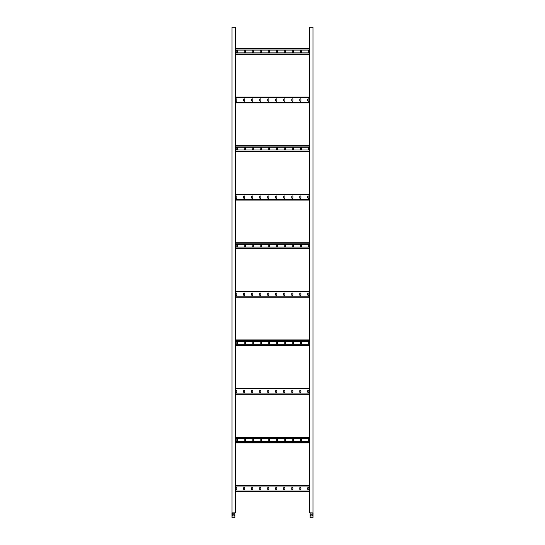 <?xml version="1.0" encoding="UTF-8"?>
<svg xmlns="http://www.w3.org/2000/svg" width="545" height="545" viewBox="0 0 545 545"><rect width="100%" height="100%" fill="white"/><g stroke="black" fill="none" stroke-linecap="round" stroke-linejoin="round"><path stroke-width="0.82" d="M234.861 517.75L232.027 517.75L232.225 512.825L234.861 512.94L234.861 517.75M234.166 514.753L234.166 515.89L232.708 515.89L232.708 514.753L234.166 514.753M232.027 512.825L232.027 27.25L235.27 27.25L235.27 512.825L231.952 512.913L232.027 517.75M235.27 491.461L309.73 491.461M244.807 487.898A0.565 0.565 0 0 0 244.242 487.332A0.565 0.565 0 0 0 243.676 487.898L243.676 489.192A0.565 0.565 0 0 0 244.242 489.757A0.565 0.565 0 0 0 244.807 489.192L244.807 487.898M236.796 487.898A0.565 0.565 0 0 0 236.23 487.332A0.565 0.565 0 0 0 235.665 487.898L235.665 489.192A0.565 0.565 0 0 0 236.23 489.757A0.565 0.565 0 0 0 236.796 489.192L236.796 487.898M252.826 487.898A0.565 0.565 0 0 0 252.26 487.332A0.565 0.565 0 0 0 251.688 487.898L251.688 489.192A0.565 0.565 0 0 0 252.26 489.757A0.565 0.565 0 0 0 252.826 489.192L252.826 487.898M260.837 487.898A0.565 0.565 0 0 0 260.272 487.332A0.565 0.565 0 0 0 259.706 487.898L259.706 489.192A0.565 0.565 0 0 0 260.272 489.757A0.565 0.565 0 0 0 260.837 489.192L260.837 487.898M268.849 487.898A0.565 0.565 0 0 0 268.283 487.332A0.565 0.565 0 0 0 267.718 487.898L267.718 489.192A0.565 0.565 0 0 0 268.283 489.757A0.565 0.565 0 0 0 268.849 489.192L268.849 487.898M276.86 487.898A0.565 0.565 0 0 0 276.295 487.332A0.565 0.565 0 0 0 275.729 487.898L275.729 489.192A0.565 0.565 0 0 0 276.295 489.757A0.565 0.565 0 0 0 276.86 489.192L276.86 487.898M284.878 487.898A0.565 0.565 0 0 0 284.306 487.332A0.565 0.565 0 0 0 283.741 487.898L283.741 489.192A0.565 0.565 0 0 0 284.306 489.757A0.565 0.565 0 0 0 284.878 489.192L284.878 487.898M292.89 487.898A0.565 0.565 0 0 0 292.324 487.332A0.565 0.565 0 0 0 291.759 487.898L291.759 489.192A0.565 0.565 0 0 0 292.324 489.757A0.565 0.565 0 0 0 292.89 489.192L292.89 487.898M300.901 487.898A0.565 0.565 0 0 0 300.336 487.332A0.565 0.565 0 0 0 299.77 487.898L299.77 489.192A0.565 0.565 0 0 0 300.336 489.757A0.565 0.565 0 0 0 300.901 489.192L300.901 487.898M308.913 487.898A0.565 0.565 0 0 0 308.347 487.332A0.565 0.565 0 0 0 307.782 487.898L307.782 489.192A0.565 0.565 0 0 0 308.347 489.757A0.565 0.565 0 0 0 308.913 489.192L308.913 487.898M235.27 485.629L309.73 485.629L235.27 485.629M235.27 394.328L309.73 394.328L235.27 394.328M244.807 390.765A0.565 0.565 0 0 0 244.242 390.2A0.565 0.565 0 0 0 243.676 390.765L243.676 392.066A0.565 0.565 0 0 0 244.242 392.632A0.565 0.565 0 0 0 244.807 392.066L244.807 390.765M236.796 390.765A0.565 0.565 0 0 0 236.23 390.2A0.565 0.565 0 0 0 235.665 390.765L235.665 392.066A0.565 0.565 0 0 0 236.23 392.632A0.565 0.565 0 0 0 236.796 392.066L236.796 390.765M252.826 390.765A0.565 0.565 0 0 0 252.26 390.2A0.565 0.565 0 0 0 251.688 390.765L251.688 392.066A0.565 0.565 0 0 0 252.26 392.632A0.565 0.565 0 0 0 252.826 392.066L252.826 390.765M260.837 390.765A0.565 0.565 0 0 0 260.272 390.2A0.565 0.565 0 0 0 259.706 390.765L259.706 392.066A0.565 0.565 0 0 0 260.272 392.632A0.565 0.565 0 0 0 260.837 392.066L260.837 390.765M268.849 390.765A0.565 0.565 0 0 0 268.283 390.2A0.565 0.565 0 0 0 267.718 390.765L267.718 392.066A0.565 0.565 0 0 0 268.283 392.632A0.565 0.565 0 0 0 268.849 392.066L268.849 390.765M276.86 390.765A0.565 0.565 0 0 0 276.295 390.2A0.565 0.565 0 0 0 275.729 390.765L275.729 392.066A0.565 0.565 0 0 0 276.295 392.632A0.565 0.565 0 0 0 276.86 392.066L276.86 390.765M284.878 390.765A0.565 0.565 0 0 0 284.306 390.2A0.565 0.565 0 0 0 283.741 390.765L283.741 392.066A0.565 0.565 0 0 0 284.306 392.632A0.565 0.565 0 0 0 284.878 392.066L284.878 390.765M292.89 390.765A0.565 0.565 0 0 0 292.324 390.2A0.565 0.565 0 0 0 291.759 390.765L291.759 392.066A0.565 0.565 0 0 0 292.324 392.632A0.565 0.565 0 0 0 292.89 392.066L292.89 390.765M300.901 390.765A0.565 0.565 0 0 0 300.336 390.2A0.565 0.565 0 0 0 299.77 390.765L299.77 392.066A0.565 0.565 0 0 0 300.336 392.632A0.565 0.565 0 0 0 300.901 392.066L300.901 390.765M308.913 390.765A0.565 0.565 0 0 0 308.347 390.2A0.565 0.565 0 0 0 307.782 390.765L307.782 392.066A0.565 0.565 0 0 0 308.347 392.632A0.565 0.565 0 0 0 308.913 392.066L308.913 390.765M235.27 388.503L309.73 388.503L235.27 388.503M235.27 297.202L309.73 297.202L235.27 297.202M244.807 293.639A0.565 0.565 0 0 0 244.242 293.074A0.565 0.565 0 0 0 243.676 293.639L243.676 294.934A0.565 0.565 0 0 0 244.242 295.499A0.565 0.565 0 0 0 244.807 294.934L244.807 293.639M236.796 293.639A0.565 0.565 0 0 0 236.23 293.074A0.565 0.565 0 0 0 235.665 293.639L235.665 294.934A0.565 0.565 0 0 0 236.23 295.499A0.565 0.565 0 0 0 236.796 294.934L236.796 293.639M252.826 293.639A0.565 0.565 0 0 0 252.26 293.074A0.565 0.565 0 0 0 251.688 293.639L251.688 294.934A0.565 0.565 0 0 0 252.26 295.499A0.565 0.565 0 0 0 252.826 294.934L252.826 293.639M260.837 293.639A0.565 0.565 0 0 0 260.272 293.074A0.565 0.565 0 0 0 259.706 293.639L259.706 294.934A0.565 0.565 0 0 0 260.272 295.499A0.565 0.565 0 0 0 260.837 294.934L260.837 293.639M268.849 293.639A0.565 0.565 0 0 0 268.283 293.074A0.565 0.565 0 0 0 267.718 293.639L267.718 294.934A0.565 0.565 0 0 0 268.283 295.499A0.565 0.565 0 0 0 268.849 294.934L268.849 293.639M276.86 293.639A0.565 0.565 0 0 0 276.295 293.074A0.565 0.565 0 0 0 275.729 293.639L275.729 294.934A0.565 0.565 0 0 0 276.295 295.499A0.565 0.565 0 0 0 276.86 294.934L276.86 293.639M284.878 293.639A0.565 0.565 0 0 0 284.306 293.074A0.565 0.565 0 0 0 283.741 293.639L283.741 294.934A0.565 0.565 0 0 0 284.306 295.499A0.565 0.565 0 0 0 284.878 294.934L284.878 293.639M292.89 293.639A0.565 0.565 0 0 0 292.324 293.074A0.565 0.565 0 0 0 291.759 293.639L291.759 294.934A0.565 0.565 0 0 0 292.324 295.499A0.565 0.565 0 0 0 292.89 294.934L292.89 293.639M300.901 293.639A0.565 0.565 0 0 0 300.336 293.074A0.565 0.565 0 0 0 299.77 293.639L299.77 294.934A0.565 0.565 0 0 0 300.336 295.499A0.565 0.565 0 0 0 300.901 294.934L300.901 293.639M308.913 293.639A0.565 0.565 0 0 0 308.347 293.074A0.565 0.565 0 0 0 307.782 293.639L307.782 294.934A0.565 0.565 0 0 0 308.347 295.499A0.565 0.565 0 0 0 308.913 294.934L308.913 293.639M235.27 291.371L309.73 291.371M235.27 200.07L309.73 200.07L235.27 200.07M244.807 196.513A0.565 0.565 0 0 0 244.242 195.941A0.565 0.565 0 0 0 243.676 196.513L243.676 197.808A0.565 0.565 0 0 0 244.242 198.373A0.565 0.565 0 0 0 244.807 197.808L244.807 196.513M236.796 196.513A0.565 0.565 0 0 0 236.23 195.941A0.565 0.565 0 0 0 235.665 196.513L235.665 197.808A0.565 0.565 0 0 0 236.23 198.373A0.565 0.565 0 0 0 236.796 197.808L236.796 196.513M252.826 196.513A0.565 0.565 0 0 0 252.26 195.941A0.565 0.565 0 0 0 251.688 196.513L251.688 197.808A0.565 0.565 0 0 0 252.26 198.373A0.565 0.565 0 0 0 252.826 197.808L252.826 196.513M260.837 196.513A0.565 0.565 0 0 0 260.272 195.941A0.565 0.565 0 0 0 259.706 196.513L259.706 197.808A0.565 0.565 0 0 0 260.272 198.373A0.565 0.565 0 0 0 260.837 197.808L260.837 196.513M268.849 196.513A0.565 0.565 0 0 0 268.283 195.941A0.565 0.565 0 0 0 267.718 196.513L267.718 197.808A0.565 0.565 0 0 0 268.283 198.373A0.565 0.565 0 0 0 268.849 197.808L268.849 196.513M276.86 196.513A0.565 0.565 0 0 0 276.295 195.941A0.565 0.565 0 0 0 275.729 196.513L275.729 197.808A0.565 0.565 0 0 0 276.295 198.373A0.565 0.565 0 0 0 276.86 197.808L276.86 196.513M284.878 196.513A0.565 0.565 0 0 0 284.306 195.941A0.565 0.565 0 0 0 283.741 196.513L283.741 197.808A0.565 0.565 0 0 0 284.306 198.373A0.565 0.565 0 0 0 284.878 197.808L284.878 196.513M292.89 196.513A0.565 0.565 0 0 0 292.324 195.941A0.565 0.565 0 0 0 291.759 196.513L291.759 197.808A0.565 0.565 0 0 0 292.324 198.373A0.565 0.565 0 0 0 292.89 197.808L292.89 196.513M300.901 196.513A0.565 0.565 0 0 0 300.336 195.941A0.565 0.565 0 0 0 299.77 196.513L299.77 197.808A0.565 0.565 0 0 0 300.336 198.373A0.565 0.565 0 0 0 300.901 197.808L300.901 196.513M308.913 196.513A0.565 0.565 0 0 0 308.347 195.941A0.565 0.565 0 0 0 307.782 196.513L307.782 197.808A0.565 0.565 0 0 0 308.347 198.373A0.565 0.565 0 0 0 308.913 197.808L308.913 196.513M235.27 194.245L309.73 194.245L235.27 194.245M235.27 102.944L309.73 102.944L235.27 102.944M244.807 99.381A0.565 0.565 0 0 0 244.242 98.815A0.565 0.565 0 0 0 243.676 99.381L243.676 100.675A0.565 0.565 0 0 0 244.242 101.241A0.565 0.565 0 0 0 244.807 100.675L244.807 99.381M236.796 99.381A0.565 0.565 0 0 0 236.23 98.815A0.565 0.565 0 0 0 235.665 99.381L235.665 100.675A0.565 0.565 0 0 0 236.23 101.241A0.565 0.565 0 0 0 236.796 100.675L236.796 99.381M252.826 99.381A0.565 0.565 0 0 0 252.26 98.815A0.565 0.565 0 0 0 251.688 99.381L251.688 100.675A0.565 0.565 0 0 0 252.26 101.241A0.565 0.565 0 0 0 252.826 100.675L252.826 99.381M260.837 99.381A0.565 0.565 0 0 0 260.272 98.815A0.565 0.565 0 0 0 259.706 99.381L259.706 100.675A0.565 0.565 0 0 0 260.272 101.241A0.565 0.565 0 0 0 260.837 100.675L260.837 99.381M268.849 99.381A0.565 0.565 0 0 0 268.283 98.815A0.565 0.565 0 0 0 267.718 99.381L267.718 100.675A0.565 0.565 0 0 0 268.283 101.241A0.565 0.565 0 0 0 268.849 100.675L268.849 99.381M276.86 99.381A0.565 0.565 0 0 0 276.295 98.815A0.565 0.565 0 0 0 275.729 99.381L275.729 100.675A0.565 0.565 0 0 0 276.295 101.241A0.565 0.565 0 0 0 276.86 100.675L276.86 99.381M284.878 99.381A0.565 0.565 0 0 0 284.306 98.815A0.565 0.565 0 0 0 283.741 99.381L283.741 100.675A0.565 0.565 0 0 0 284.306 101.241A0.565 0.565 0 0 0 284.878 100.675L284.878 99.381M292.89 99.381A0.565 0.565 0 0 0 292.324 98.815A0.565 0.565 0 0 0 291.759 99.381L291.759 100.675A0.565 0.565 0 0 0 292.324 101.241A0.565 0.565 0 0 0 292.89 100.675L292.89 99.381M300.901 99.381A0.565 0.565 0 0 0 300.336 98.815A0.565 0.565 0 0 0 299.77 99.381L299.77 100.675A0.565 0.565 0 0 0 300.336 101.241A0.565 0.565 0 0 0 300.901 100.675L300.901 99.381M308.913 99.381A0.565 0.565 0 0 0 308.347 98.815A0.565 0.565 0 0 0 307.782 99.381L307.782 100.675A0.565 0.565 0 0 0 308.347 101.241A0.565 0.565 0 0 0 308.913 100.675L308.913 99.381M235.27 97.119L309.73 97.119L235.27 97.119M309.73 441.355L235.27 441.355M309.73 442.894L235.27 442.894M309.73 437.063L235.27 437.063M309.73 438.602L235.27 438.602M300.254 439.331L300.254 440.626A0.565 0.565 0 0 0 300.82 441.191A0.565 0.565 0 0 0 301.385 440.626L301.385 439.331A0.565 0.565 0 0 0 300.82 438.766A0.565 0.565 0 0 0 300.254 439.331M308.266 439.331L308.266 440.626A0.565 0.565 0 0 0 308.831 441.191A0.565 0.565 0 0 0 309.403 440.626L309.403 439.331A0.565 0.565 0 0 0 308.831 438.766A0.565 0.565 0 0 0 308.266 439.331M293.373 439.331A0.565 0.565 0 0 0 292.808 438.766A0.565 0.565 0 0 0 292.243 439.331L292.243 440.626A0.565 0.565 0 0 0 292.808 441.191A0.565 0.565 0 0 0 293.373 440.626L293.373 439.331M285.362 439.331A0.565 0.565 0 0 0 284.797 438.766A0.565 0.565 0 0 0 284.231 439.331L284.231 440.626A0.565 0.565 0 0 0 284.797 441.191A0.565 0.565 0 0 0 285.362 440.626L285.362 439.331M277.351 439.331A0.565 0.565 0 0 0 276.785 438.766A0.565 0.565 0 0 0 276.213 439.331L276.213 440.626A0.565 0.565 0 0 0 276.785 441.191A0.565 0.565 0 0 0 277.351 440.626L277.351 439.331M269.332 439.331A0.565 0.565 0 0 0 268.767 438.766A0.565 0.565 0 0 0 268.201 439.331L268.201 440.626A0.565 0.565 0 0 0 268.767 441.191A0.565 0.565 0 0 0 269.332 440.626L269.332 439.331M261.321 439.331A0.565 0.565 0 0 0 260.755 438.766A0.565 0.565 0 0 0 260.19 439.331L260.19 440.626A0.565 0.565 0 0 0 260.755 441.191A0.565 0.565 0 0 0 261.321 440.626L261.321 439.331M253.309 439.331A0.565 0.565 0 0 0 252.744 438.766A0.565 0.565 0 0 0 252.178 439.331L252.178 440.626A0.565 0.565 0 0 0 252.744 441.191A0.565 0.565 0 0 0 253.309 440.626L253.309 439.331M245.298 439.331A0.565 0.565 0 0 0 244.732 438.766A0.565 0.565 0 0 0 244.16 439.331L244.16 440.626A0.565 0.565 0 0 0 244.732 441.191A0.565 0.565 0 0 0 245.298 440.626L245.298 439.331M237.279 439.331A0.565 0.565 0 0 0 236.714 438.766A0.565 0.565 0 0 0 236.148 439.331L236.148 440.626A0.565 0.565 0 0 0 236.714 441.191A0.565 0.565 0 0 0 237.279 440.626L237.279 439.331M309.73 344.229L235.27 344.229M309.73 345.768L235.27 345.768M309.73 339.937L235.27 339.937M309.73 341.477L235.27 341.477M300.254 342.206L300.254 343.5A0.565 0.565 0 0 0 300.82 344.065A0.565 0.565 0 0 0 301.385 343.5L301.385 342.206A0.565 0.565 0 0 0 300.82 341.64A0.565 0.565 0 0 0 300.254 342.206M308.266 342.206L308.266 343.5A0.565 0.565 0 0 0 308.831 344.065A0.565 0.565 0 0 0 309.403 343.5L309.403 342.206A0.565 0.565 0 0 0 308.831 341.64A0.565 0.565 0 0 0 308.266 342.206M293.373 342.206A0.565 0.565 0 0 0 292.808 341.64A0.565 0.565 0 0 0 292.243 342.206L292.243 343.5A0.565 0.565 0 0 0 292.808 344.065A0.565 0.565 0 0 0 293.373 343.5L293.373 342.206M285.362 342.206A0.565 0.565 0 0 0 284.797 341.64A0.565 0.565 0 0 0 284.231 342.206L284.231 343.5A0.565 0.565 0 0 0 284.797 344.065A0.565 0.565 0 0 0 285.362 343.5L285.362 342.206M277.351 342.206A0.565 0.565 0 0 0 276.785 341.64A0.565 0.565 0 0 0 276.213 342.206L276.213 343.5A0.565 0.565 0 0 0 276.785 344.065A0.565 0.565 0 0 0 277.351 343.5L277.351 342.206M269.332 342.206A0.565 0.565 0 0 0 268.767 341.64A0.565 0.565 0 0 0 268.201 342.206L268.201 343.5A0.565 0.565 0 0 0 268.767 344.065A0.565 0.565 0 0 0 269.332 343.5L269.332 342.206M261.321 342.206A0.565 0.565 0 0 0 260.755 341.64A0.565 0.565 0 0 0 260.19 342.206L260.19 343.5A0.565 0.565 0 0 0 260.755 344.065A0.565 0.565 0 0 0 261.321 343.5L261.321 342.206M253.309 342.206A0.565 0.565 0 0 0 252.744 341.64A0.565 0.565 0 0 0 252.178 342.206L252.178 343.5A0.565 0.565 0 0 0 252.744 344.065A0.565 0.565 0 0 0 253.309 343.5L253.309 342.206M245.298 342.206A0.565 0.565 0 0 0 244.732 341.64A0.565 0.565 0 0 0 244.16 342.206L244.16 343.5A0.565 0.565 0 0 0 244.732 344.065A0.565 0.565 0 0 0 245.298 343.5L245.298 342.206M237.279 342.206A0.565 0.565 0 0 0 236.714 341.64A0.565 0.565 0 0 0 236.148 342.206L236.148 343.5A0.565 0.565 0 0 0 236.714 344.065A0.565 0.565 0 0 0 237.279 343.5L237.279 342.206M309.73 247.096L235.27 247.096M309.73 248.636L235.27 248.636M309.73 242.811L235.27 242.811M309.73 244.344L235.27 244.344M300.254 245.073L300.254 246.367A0.565 0.565 0 0 0 300.82 246.94A0.565 0.565 0 0 0 301.385 246.367L301.385 245.073A0.565 0.565 0 0 0 300.82 244.507A0.565 0.565 0 0 0 300.254 245.073M308.266 245.073L308.266 246.367A0.565 0.565 0 0 0 308.831 246.94A0.565 0.565 0 0 0 309.403 246.367L309.403 245.073A0.565 0.565 0 0 0 308.831 244.507A0.565 0.565 0 0 0 308.266 245.073M293.373 245.073A0.565 0.565 0 0 0 292.808 244.507A0.565 0.565 0 0 0 292.243 245.073L292.243 246.367A0.565 0.565 0 0 0 292.808 246.94A0.565 0.565 0 0 0 293.373 246.367L293.373 245.073M285.362 245.073A0.565 0.565 0 0 0 284.797 244.507A0.565 0.565 0 0 0 284.231 245.073L284.231 246.367A0.565 0.565 0 0 0 284.797 246.94A0.565 0.565 0 0 0 285.362 246.367L285.362 245.073M277.351 245.073A0.565 0.565 0 0 0 276.785 244.507A0.565 0.565 0 0 0 276.213 245.073L276.213 246.367A0.565 0.565 0 0 0 276.785 246.94A0.565 0.565 0 0 0 277.351 246.367L277.351 245.073M269.332 245.073A0.565 0.565 0 0 0 268.767 244.507A0.565 0.565 0 0 0 268.201 245.073L268.201 246.367A0.565 0.565 0 0 0 268.767 246.94A0.565 0.565 0 0 0 269.332 246.367L269.332 245.073M261.321 245.073A0.565 0.565 0 0 0 260.755 244.507A0.565 0.565 0 0 0 260.19 245.073L260.19 246.367A0.565 0.565 0 0 0 260.755 246.94A0.565 0.565 0 0 0 261.321 246.367L261.321 245.073M253.309 245.073A0.565 0.565 0 0 0 252.744 244.507A0.565 0.565 0 0 0 252.178 245.073L252.178 246.367A0.565 0.565 0 0 0 252.744 246.94A0.565 0.565 0 0 0 253.309 246.367L253.309 245.073M245.298 245.073A0.565 0.565 0 0 0 244.732 244.507A0.565 0.565 0 0 0 244.16 245.073L244.16 246.367A0.565 0.565 0 0 0 244.732 246.94A0.565 0.565 0 0 0 245.298 246.367L245.298 245.073M237.279 245.073A0.565 0.565 0 0 0 236.714 244.507A0.565 0.565 0 0 0 236.148 245.073L236.148 246.367A0.565 0.565 0 0 0 236.714 246.94A0.565 0.565 0 0 0 237.279 246.367L237.279 245.073M309.73 149.97L235.27 149.97M309.73 151.51L235.27 151.51M309.73 145.679L235.27 145.679M309.73 147.218L235.27 147.218M300.254 147.947L300.254 149.241A0.565 0.565 0 0 0 300.82 149.807A0.565 0.565 0 0 0 301.385 149.241L301.385 147.947A0.565 0.565 0 0 0 300.82 147.382A0.565 0.565 0 0 0 300.254 147.947M308.266 147.947L308.266 149.241A0.565 0.565 0 0 0 308.831 149.807A0.565 0.565 0 0 0 309.403 149.241L309.403 147.947A0.565 0.565 0 0 0 308.831 147.382A0.565 0.565 0 0 0 308.266 147.947M293.373 147.947A0.565 0.565 0 0 0 292.808 147.382A0.565 0.565 0 0 0 292.243 147.947L292.243 149.241A0.565 0.565 0 0 0 292.808 149.807A0.565 0.565 0 0 0 293.373 149.241L293.373 147.947M285.362 147.947A0.565 0.565 0 0 0 284.797 147.382A0.565 0.565 0 0 0 284.231 147.947L284.231 149.241A0.565 0.565 0 0 0 284.797 149.807A0.565 0.565 0 0 0 285.362 149.241L285.362 147.947M277.351 147.947A0.565 0.565 0 0 0 276.785 147.382A0.565 0.565 0 0 0 276.213 147.947L276.213 149.241A0.565 0.565 0 0 0 276.785 149.807A0.565 0.565 0 0 0 277.351 149.241L277.351 147.947M269.332 147.947A0.565 0.565 0 0 0 268.767 147.382A0.565 0.565 0 0 0 268.201 147.947L268.201 149.241A0.565 0.565 0 0 0 268.767 149.807A0.565 0.565 0 0 0 269.332 149.241L269.332 147.947M261.321 147.947A0.565 0.565 0 0 0 260.755 147.382A0.565 0.565 0 0 0 260.19 147.947L260.19 149.241A0.565 0.565 0 0 0 260.755 149.807A0.565 0.565 0 0 0 261.321 149.241L261.321 147.947M253.309 147.947A0.565 0.565 0 0 0 252.744 147.382A0.565 0.565 0 0 0 252.178 147.947L252.178 149.241A0.565 0.565 0 0 0 252.744 149.807A0.565 0.565 0 0 0 253.309 149.241L253.309 147.947M245.298 147.947A0.565 0.565 0 0 0 244.732 147.382A0.565 0.565 0 0 0 244.16 147.947L244.16 149.241A0.565 0.565 0 0 0 244.732 149.807A0.565 0.565 0 0 0 245.298 149.241L245.298 147.947M237.279 147.947A0.565 0.565 0 0 0 236.714 147.382A0.565 0.565 0 0 0 236.148 147.947L236.148 149.241A0.565 0.565 0 0 0 236.714 149.807A0.565 0.565 0 0 0 237.279 149.241L237.279 147.947M309.73 52.838L235.27 52.838M309.73 54.377L235.27 54.377M309.73 48.553L235.27 48.553L309.73 48.553M309.73 50.092L235.27 50.092M300.254 50.814L300.254 52.116A0.565 0.565 0 0 0 300.82 52.681A0.565 0.565 0 0 0 301.385 52.116L301.385 50.814A0.565 0.565 0 0 0 300.82 50.249A0.565 0.565 0 0 0 300.254 50.814M308.266 50.814L308.266 52.116A0.565 0.565 0 0 0 308.831 52.681A0.565 0.565 0 0 0 309.403 52.116L309.403 50.814A0.565 0.565 0 0 0 308.831 50.249A0.565 0.565 0 0 0 308.266 50.814M293.373 50.814A0.565 0.565 0 0 0 292.808 50.249A0.565 0.565 0 0 0 292.243 50.814L292.243 52.116A0.565 0.565 0 0 0 292.808 52.681A0.565 0.565 0 0 0 293.373 52.116L293.373 50.814M285.362 50.814A0.565 0.565 0 0 0 284.797 50.249A0.565 0.565 0 0 0 284.231 50.814L284.231 52.116A0.565 0.565 0 0 0 284.797 52.681A0.565 0.565 0 0 0 285.362 52.116L285.362 50.814M277.351 50.814A0.565 0.565 0 0 0 276.785 50.249A0.565 0.565 0 0 0 276.213 50.814L276.213 52.116A0.565 0.565 0 0 0 276.785 52.681A0.565 0.565 0 0 0 277.351 52.116L277.351 50.814M269.332 50.814A0.565 0.565 0 0 0 268.767 50.249A0.565 0.565 0 0 0 268.201 50.814L268.201 52.116A0.565 0.565 0 0 0 268.767 52.681A0.565 0.565 0 0 0 269.332 52.116L269.332 50.814M261.321 50.814A0.565 0.565 0 0 0 260.755 50.249A0.565 0.565 0 0 0 260.19 50.814L260.19 52.116A0.565 0.565 0 0 0 260.755 52.681A0.565 0.565 0 0 0 261.321 52.116L261.321 50.814M253.309 50.814A0.565 0.565 0 0 0 252.744 50.249A0.565 0.565 0 0 0 252.178 50.814L252.178 52.116A0.565 0.565 0 0 0 252.744 52.681A0.565 0.565 0 0 0 253.309 52.116L253.309 50.814M245.298 50.814A0.565 0.565 0 0 0 244.732 50.249A0.565 0.565 0 0 0 244.16 50.814L244.16 52.116A0.565 0.565 0 0 0 244.732 52.681A0.565 0.565 0 0 0 245.298 52.116L245.298 50.814M237.279 50.814A0.565 0.565 0 0 0 236.714 50.249A0.565 0.565 0 0 0 236.148 50.814L236.148 52.116A0.565 0.565 0 0 0 236.714 52.681A0.565 0.565 0 0 0 237.279 52.116L237.279 50.814M310.139 513.152L310.139 517.75L312.973 517.75L312.925 513.043L310.139 512.94L312.973 513.152M310.834 514.753L310.834 515.89L312.292 515.89L312.292 514.753L310.834 514.753M312.973 512.825L312.973 27.25L309.73 27.25L309.73 512.825L313.048 512.913L312.973 517.75M234.861 513.152L232.027 513.152M234.861 513.043L232.075 513.043M235.27 491.052L309.73 491.052M235.27 486.038L309.73 486.038M235.27 393.926L309.73 393.926M235.27 388.905L309.73 388.905M235.27 296.793L309.73 296.793M235.27 291.779L309.73 291.779M235.27 199.668L309.73 199.668M235.27 194.647L309.73 194.647M235.27 102.542L309.73 102.542M235.27 97.521L309.73 97.521M309.73 442.492L235.27 442.492M309.73 437.471L235.27 437.471M309.73 345.36L235.27 345.36M309.73 340.339L235.27 340.339M309.73 248.234L235.27 248.234M309.73 243.213L235.27 243.213M309.73 151.101L235.27 151.101M309.73 146.087L235.27 146.087M309.73 53.975L235.27 53.975M309.73 48.955L235.27 48.955M310.139 513.043L312.925 513.043"/></g></svg>
